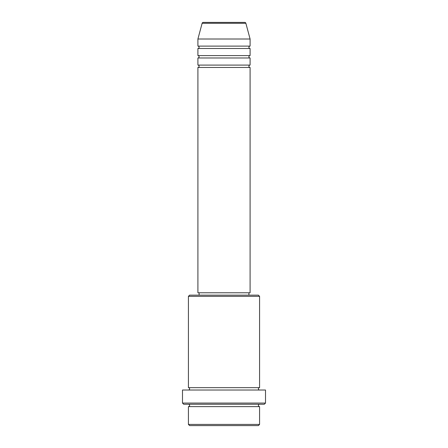 <?xml version="1.0" encoding="UTF-8"?>
<svg xmlns="http://www.w3.org/2000/svg" width="448" height="448" viewBox="0 0 448 448"><rect width="100%" height="100%" fill="white"/><g stroke="black" fill="none" stroke-linecap="round" stroke-linejoin="round"><path stroke-width="0.34" stroke-dasharray="2.24 1.68" d="M197.91 67.463L250.09 67.463M197.91 65.094L250.09 65.094M197.91 57.977L250.09 57.977M197.91 55.602L250.09 55.602M197.91 48.49L250.09 48.49M197.91 46.116L250.09 46.116M188.423 406.627L259.577 406.627M259.577 404.253L188.423 404.253L259.577 404.253M188.423 387.654L259.577 387.654M188.423 390.023L259.577 390.023L188.423 390.023M248.903 292.779L199.097 292.779L248.903 292.779M248.903 295.154L199.097 295.154L248.903 295.154M197.91 39.004L250.09 39.004M189.61 425.6L258.39 425.6M259.577 424.413L188.423 424.413M183.68 404.253L264.32 404.253M182.493 390.023L265.507 390.023M265.507 403.066L182.493 403.066M188.423 296.341L259.577 296.341M258.39 295.154L189.61 295.154M197.91 292.779L250.09 292.779M202.126 23.279L245.874 23.279"/><path stroke-width="0.67" d="M244.731 22.4L203.269 22.4L244.731 22.4A1.187 1.187 0 0 1 245.874 23.279L250.09 39.004L197.91 39.004L197.91 46.116A1.187 1.187 0 0 1 199.097 47.303A1.187 1.187 0 0 1 197.91 48.49L197.91 55.602A1.187 1.187 0 0 1 199.097 56.79A1.187 1.187 0 0 1 197.91 57.977L197.91 65.094A1.187 1.187 0 0 1 199.097 66.276A1.187 1.187 0 0 1 197.91 67.463L197.91 292.779L250.09 292.779L250.09 67.463L197.91 67.463M203.269 22.4A1.187 1.187 0 0 0 202.126 23.279L197.91 39.004M250.09 39.004L250.09 46.116A1.187 1.187 0 0 0 248.903 47.303A1.187 1.187 0 0 0 250.09 48.49L250.09 55.602A1.187 1.187 0 0 0 248.903 56.79A1.187 1.187 0 0 0 250.09 57.977L250.09 65.094A1.187 1.187 0 0 0 248.903 66.276A1.187 1.187 0 0 0 250.09 67.463M258.39 425.6L189.61 425.6L188.423 424.413L259.577 424.413L258.39 425.6M188.423 296.341L189.61 295.154L258.39 295.154L259.577 296.341L188.423 296.341L188.423 387.654A1.187 1.187 0 0 1 189.61 388.836A1.187 1.187 0 0 1 188.423 390.023M264.32 404.253L183.68 404.253L182.493 403.066L265.507 403.066L264.32 404.253M188.423 404.253A1.187 1.187 0 0 1 189.61 405.44A1.187 1.187 0 0 1 188.423 406.627L188.423 424.413M259.577 404.253A1.187 1.187 0 0 0 258.39 405.44A1.187 1.187 0 0 0 259.577 406.627L188.423 406.627M259.577 296.341L259.577 387.654A1.187 1.187 0 0 0 258.39 388.836A1.187 1.187 0 0 0 259.577 390.023M250.09 57.977L197.91 57.977M250.09 65.094L197.91 65.094M199.097 292.779L199.097 295.154M248.903 292.779L248.903 295.154M259.577 387.654L188.423 387.654M265.507 403.066L265.507 390.023L182.493 390.023L182.493 403.066M259.577 406.627L259.577 424.413M250.09 46.116L197.91 46.116M250.09 48.49L197.91 48.49M250.09 55.602L197.91 55.602M245.874 23.279L202.126 23.279"/></g></svg>
